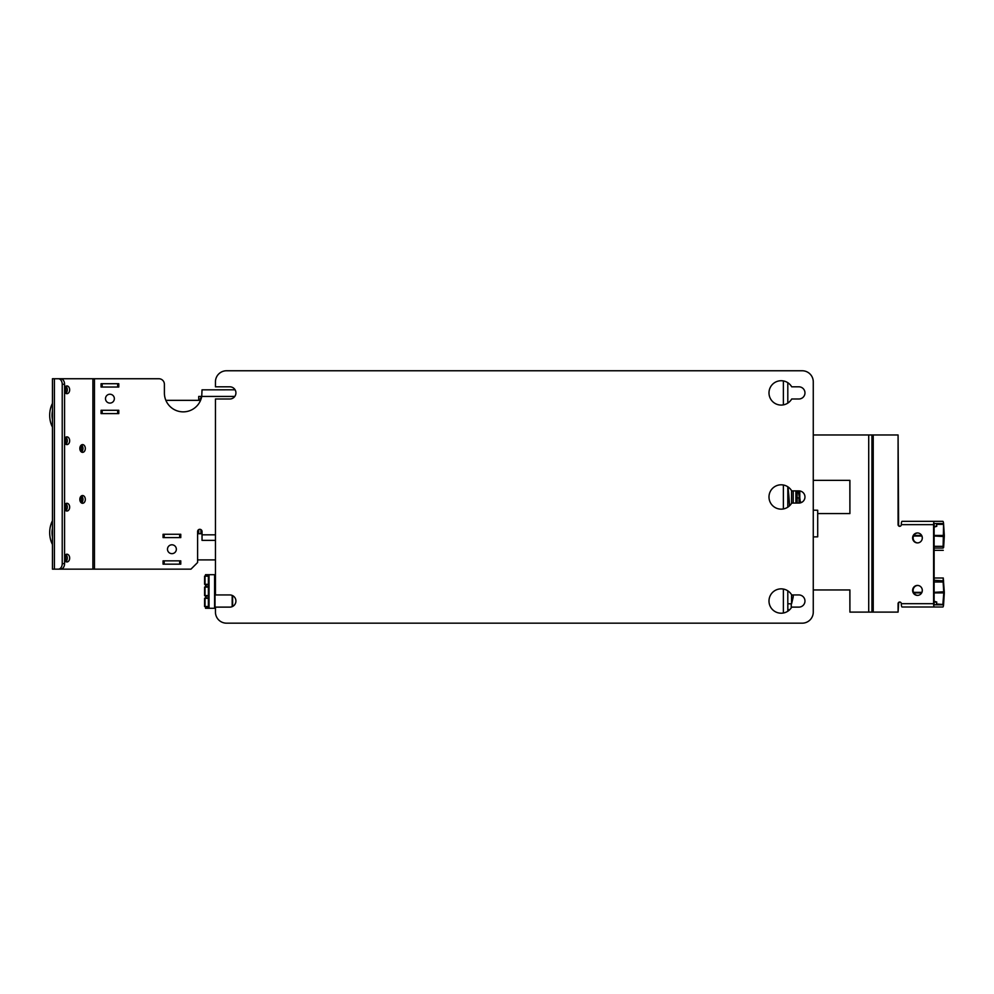 <?xml version="1.0" encoding="UTF-8"?>
<svg xmlns="http://www.w3.org/2000/svg" width="994" height="994" viewBox="0 0 994 994"><rect width="100%" height="100%" fill="white"/><g stroke="black" fill="none" stroke-linecap="round" stroke-linejoin="round"><path stroke-width="1.49" d="M802.195 623.176L226.52 623.176A11.071 11.071 0 0 1 215.45 612.105L215.45 607.123L229.838 607.123A6.088 6.088 0 0 0 235.926 601.035A6.088 6.088 0 0 0 229.838 594.946L215.45 594.946L215.45 398.992L229.838 398.992A6.088 6.088 0 0 0 235.926 392.903A6.088 6.088 0 0 0 229.838 386.815L215.45 386.815L215.45 381.833A11.071 11.071 0 0 1 226.52 370.762L802.195 370.762A11.071 11.071 0 0 1 813.266 381.833L813.266 612.105A11.071 11.071 0 0 1 802.195 623.176M787.795 623.176L240.921 623.176M813.266 589.964L849.907 589.964L849.907 612.105L898.079 612.105L898.079 603.693A1.665 1.615 -90 0 1 899.694 602.029A1.665 1.615 -90 0 1 901.309 603.693A3.317 0.77 90 0 0 902.092 607.011L934.385 607.011A3.317 0.77 -90 0 1 933.602 603.693L933.602 524.646A3.317 0.77 -90 0 1 934.385 521.328L902.092 521.328A3.317 0.77 90 0 0 901.309 524.646A1.665 1.615 -90 0 1 899.694 526.311A1.665 1.615 -90 0 1 898.079 524.646L898.079 434.974L871.862 434.974M813.266 434.974L871.949 434.974L871.949 612.105L871.949 434.974M813.266 480.363L849.907 480.363L849.907 513.575L817.702 513.575M849.845 589.964L849.907 612.105M868.657 434.974L873.738 434.974M899.955 526.286A1.665 1.615 90 0 1 898.601 524.646L898.079 434.974M899.955 602.053A1.665 1.615 90 0 0 898.601 603.693L898.079 612.105M934.124 577.999L943.269 577.999L943.132 580.297A3.317 0.77 -90 0 0 943.132 582.012L943.778 592.909L942.834 604.799L934.385 604.799L934.124 603.693L934.124 524.646L934.385 523.54L942.834 523.54L943.082 524.36L936.621 524.36L936.746 526.323L934.124 527.068M917.723 595.381A4.982 4.846 90 0 1 913.126 590.411A4.982 4.846 90 0 1 917.723 585.441M917.723 542.91A4.982 4.846 90 0 1 913.126 537.94A4.982 4.846 90 0 1 917.723 532.958M943.629 547.47L944.275 536.574A3.317 0.77 -90 0 0 944.3 535.716A3.317 0.77 -90 0 0 944.275 534.859L943.579 523.788A3.317 0.77 -90 0 0 942.834 521.328L934.385 521.328M909.324 521.328L917.002 521.328A3.317 0.77 -90 0 1 917.015 521.328L910.541 521.328A3.317 0.77 90 0 0 910.541 521.328L917.002 521.328L910.541 521.328M922.27 538.462L922.196 536.872M943.269 550.341L934.124 550.341M934.124 548.054L943.132 548.054A3.317 0.77 -90 0 1 943.132 546.327L943.579 523.788M936.721 525.901L934.124 526.634M936.385 521.328A3.317 0.77 90 0 0 936.373 521.328L942.834 521.328M936.385 523.54L936.621 524.36M917.462 532.958L917.462 532.958A4.982 4.846 -90 0 0 912.616 537.94A4.982 4.846 -90 0 0 917.462 542.91L917.462 542.91A4.982 4.846 -90 0 0 922.308 537.928A4.982 4.846 -90 0 0 917.462 532.958M917.462 585.429L917.462 585.429A4.982 4.846 -90 0 0 912.616 590.411A4.982 4.846 -90 0 0 917.462 595.394L917.462 595.394A4.982 4.846 -90 0 0 922.308 590.411A4.982 4.846 -90 0 0 917.462 585.429M902.092 607.011L942.834 607.011A3.317 0.77 -90 0 0 943.579 604.551L944.275 593.48A3.317 0.77 -90 0 0 944.3 592.623A3.317 0.77 -90 0 0 944.275 591.765L943.269 577.999M934.124 601.283L936.746 602.016L936.373 604.799L942.834 604.799L936.373 604.799M934.124 601.705L936.721 602.439M922.196 591.48L922.27 589.877M849.845 480.363L849.907 513.575M783.384 589.057L783.384 613.012M783.384 484.997L783.384 508.953M783.384 380.938L783.384 404.881M798.878 503.063A6.088 6.088 0 0 0 804.966 496.975A6.088 6.088 0 0 0 798.878 490.887L791.709 490.887A12.177 12.177 0 0 0 781.16 484.799A12.177 12.177 0 0 0 770.623 503.063A12.177 12.177 0 0 0 791.709 503.063L798.878 503.063M798.878 398.992A6.088 6.088 0 0 0 804.966 392.903A6.088 6.088 0 0 0 798.878 386.815L791.709 386.815A12.177 12.177 0 0 0 781.16 380.727A12.177 12.177 0 0 0 770.623 398.992A12.177 12.177 0 0 0 791.709 398.992L798.878 398.992M791.709 594.946A12.177 12.177 0 0 0 781.16 588.858A12.177 12.177 0 0 0 770.623 607.123A12.177 12.177 0 0 0 791.709 607.123L798.878 607.123A6.088 6.088 0 0 0 804.966 601.035A6.088 6.088 0 0 0 798.878 594.946L791.709 594.946M787.931 486.849A317.558 317.372 -90 0 1 789.559 505.797M787.857 609.732L789.758 609.67L787.857 609.732M787.807 611.248L787.807 590.834M787.807 507.176L787.807 486.762M787.807 403.117L787.807 382.702M800.406 502.865A332.033 234.634 177.2 0 0 799.797 497.932L799.797 490.949M798.99 490.887L798.99 492.713A332.033 234.634 177.2 0 0 798.654 490.887M797.138 497.87L798.99 497.87L798.99 503.063M791.559 503.324L791.559 490.626M787.807 603.743L791.559 603.867L791.559 594.685M793.212 490.887L793.212 503.063M795.908 503.063L795.908 490.887M797.138 490.887L797.138 503.063M793.212 594.946L793.212 596.934A332.12 332.12 0 0 1 791.559 603.867M813.266 510.183L817.702 510.257L817.702 536.822L813.266 536.909M800.717 502.778L800.717 501.908A332.12 332.12 0 0 1 800.766 502.765M208.38 606.812L205.497 607.259L205.497 608.266L215.45 608.266M208.38 608.266L208.38 574.694L215.45 574.694M208.38 574.694L205.497 574.694L205.497 575.414L208.38 575.861M232.621 606.452L232.621 595.617M232.186 606.663L232.186 595.418M215.027 574.694L215.027 608.266M214.58 574.694L214.58 608.266M205.944 574.694L205.932 575.526M208.38 576.135L204.59 576.135L204.59 584.323L208.38 584.323M208.38 584.609L205.497 585.056L205.497 586.373L208.38 586.82M208.38 598.338L204.59 598.338L204.59 606.539L208.38 606.539M208.38 595.853L205.497 596.301L205.497 597.618L208.38 598.065M208.38 587.094L204.59 587.094L204.59 595.58L208.38 595.58M198.713 529.591L198.713 533.728L202.03 533.728M60.659 569.152L58.311 569.152A5.542 3.914 90 0 0 62.224 563.623L64.573 563.623A5.542 3.914 -90 0 1 60.659 569.152L92.889 569.152L92.889 378.739L158.854 378.739A5.542 5.542 0 0 1 164.395 384.268L164.395 393.127A18.824 18.824 0 0 0 201.732 396.444L198.713 396.444L198.713 400.346M234.795 396.444L201.732 396.444L202.03 389.834L235.081 389.81M215.45 540.376L202.03 540.376L202.03 531.517A2.212 2.212 0 0 0 199.819 529.305A2.212 2.212 0 0 0 197.607 531.517L197.607 562.517L190.96 569.152L92.889 569.152M92.889 378.739L56.745 378.739M64.573 560.082A3.877 2.746 90 0 0 66.921 561.958A3.877 2.746 90 0 0 69.667 558.081A3.877 2.746 90 0 0 66.921 554.205A3.877 2.746 90 0 0 64.573 556.093M82.577 495.534A3.877 2.746 90 0 0 79.843 499.41A3.877 2.746 90 0 0 82.577 503.287A3.877 2.746 90 0 0 85.322 499.41A3.877 2.746 90 0 0 82.577 495.534M64.573 509.152A3.877 2.746 90 0 0 66.921 511.028A3.877 2.746 90 0 0 69.667 507.164A3.877 2.746 90 0 0 66.921 503.287A3.877 2.746 90 0 0 64.573 505.163M82.577 444.604A3.877 2.746 90 0 0 79.843 448.48A3.877 2.746 90 0 0 82.577 452.357A3.877 2.746 90 0 0 85.322 448.48A3.877 2.746 90 0 0 82.577 444.604M64.573 442.728A3.877 2.746 90 0 0 66.921 444.604A3.877 2.746 90 0 0 69.667 440.727A3.877 2.746 90 0 0 66.921 436.863A3.877 2.746 90 0 0 64.573 438.739M64.573 391.798A3.877 2.746 90 0 0 66.921 393.686A3.877 2.746 90 0 0 69.667 389.81A3.877 2.746 90 0 0 66.921 385.933A3.877 2.746 90 0 0 64.573 387.809M62.224 563.623L62.224 384.268A5.542 3.914 90 0 0 58.311 378.739L52.446 378.739L52.446 569.152L58.311 569.152M64.573 563.623L64.573 384.268A5.542 3.914 -90 0 0 60.659 378.739L58.311 378.739M52.446 528.311A16.612 11.742 -90 0 0 52.446 536.934M52.446 544.451A19.93 14.09 90 0 1 52.446 520.794M65.095 504.269A4.982 3.529 -90 0 1 65.095 510.046M65.095 555.199A4.982 3.529 -90 0 1 65.095 560.976M65.753 554.577A3.877 2.746 -90 0 1 67.319 558.081A3.877 2.746 -90 0 1 65.753 561.585M65.753 503.66A3.877 2.746 -90 0 1 67.319 507.164A3.877 2.746 -90 0 1 65.753 510.655M80.75 445.598A4.982 3.529 -90 0 1 80.75 451.375M80.75 496.515A4.982 3.529 -90 0 1 80.75 502.293M81.409 495.907A3.877 2.746 -90 0 1 82.974 499.41A3.877 2.746 -90 0 1 81.409 502.914M81.409 444.977A3.877 2.746 -90 0 1 82.974 448.48A3.877 2.746 -90 0 1 81.409 451.984M52.446 410.957A16.612 11.742 -90 0 0 52.446 419.58M52.446 427.097A19.93 14.09 90 0 1 52.446 403.44M65.095 386.914A4.982 3.529 -90 0 1 65.095 392.692M65.095 437.845A4.982 3.529 -90 0 1 65.095 443.622M65.753 437.236A3.877 2.746 -90 0 1 67.319 440.727A3.877 2.746 -90 0 1 65.753 444.231M65.753 386.306A3.877 2.746 -90 0 1 67.319 389.81A3.877 2.746 -90 0 1 65.753 393.313M180.771 534.275L180.771 537.605L179.665 537.605L179.665 534.275L180.771 534.275M179.665 534.275L163.066 534.275L163.066 537.605L179.665 537.605M180.771 560.852L180.771 564.17L179.665 564.17L179.665 560.852L180.771 560.852M179.665 560.852L163.066 560.852L163.066 564.17L179.665 564.17M118.783 383.721L118.783 387.039L117.677 387.039L117.677 383.721L118.783 383.721M117.677 383.721L101.065 383.721L101.065 387.039L117.677 387.039M118.783 410.286L118.783 413.603L117.677 413.603L117.677 410.286L118.783 410.286M117.677 410.286L101.065 410.286L101.065 413.603L117.677 413.603M171.925 553.658A4.423 4.423 0 0 1 167.489 549.222A4.423 4.423 0 0 1 171.925 544.799A4.423 4.423 0 0 1 176.348 549.222A4.423 4.423 0 0 1 171.925 553.658M109.924 403.092A4.423 4.423 0 0 1 105.501 398.669A4.423 4.423 0 0 1 109.924 394.233A4.423 4.423 0 0 1 114.347 398.669A4.423 4.423 0 0 1 109.924 403.092M200.925 396.444L200.925 398.669M200.925 529.591L200.925 533.728M201.198 398.669L200.279 398.669L200.279 401.054M165.836 400.346L200.279 400.346M215.45 559.908L197.607 559.908M787.844 611.223L787.844 603.743M791.249 603.855L791.249 607.868M868.719 612.105L868.719 434.974M933.602 524.646L901.309 524.646M913.784 535.431L921.649 535.431M934.124 546.327L943.132 546.327M944.275 536.574L934.124 536.002M921.923 536.002L913.511 536.002M934.124 535.431L943.778 535.431M901.309 603.693L933.602 603.693M873.229 434.974L873.229 612.105M936.621 603.979L943.579 604.551M943.778 592.909L934.124 592.909M934.124 592.337L944.275 591.765M934.124 580.297L943.629 580.869M943.132 582.012L934.124 582.012M913.511 592.337L921.923 592.337M921.649 592.909L913.784 592.909M800.133 502.927A332.12 234.845 180 0 0 798.194 490.887M209.038 574.694L209.038 608.266M205.932 607.135L205.932 608.266M205.037 576.135L205.037 584.323M205.932 584.932L205.932 586.497M205.037 598.338L205.037 606.539M205.932 596.176L205.932 597.742M205.037 587.094L205.037 595.58M94.455 378.739L94.455 569.152M202.03 534.834L215.45 534.834M54.397 378.739L54.397 569.152M64.573 384.268L62.224 384.268M164.172 534.275L164.172 537.605M164.172 560.852L164.172 564.17M102.171 383.721L102.171 387.039M102.171 410.286L102.171 413.603"/></g></svg>
